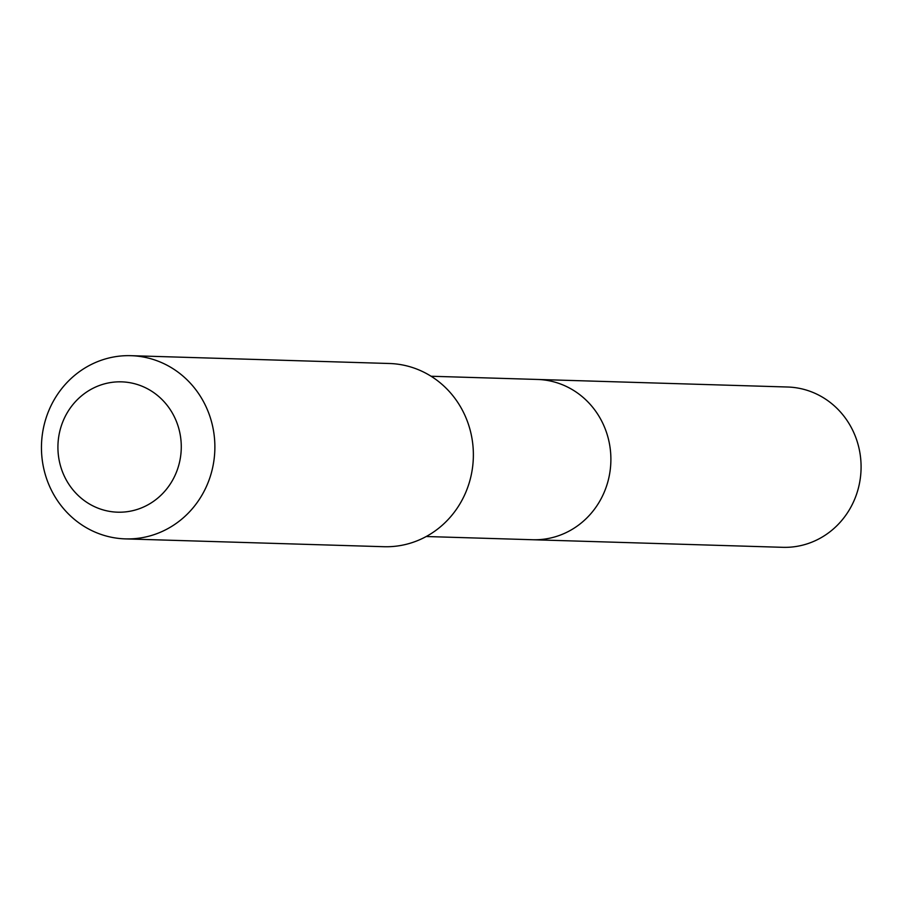 <?xml version="1.0" encoding="UTF-8"?>
<svg xmlns="http://www.w3.org/2000/svg" width="903" height="903" viewBox="0 0 903 903"><rect width="100%" height="100%" fill="white"/><g stroke="black" fill="none" stroke-linecap="round" stroke-linejoin="round"><path stroke-width="1.35" d="M431.07 376.246L537.443 379.452A80.175 75.852 91.7 0 1 607.098 434.309A80.175 75.852 91.7 0 1 581.938 522.431A80.175 75.852 91.7 0 1 532.589 539.734L782.788 547.32A80.198 75.875 -88.3 0 0 832.148 530.016A80.198 75.875 -88.3 0 0 857.297 441.883A80.198 75.875 -88.3 0 0 787.642 387.015L537.443 379.452A80.175 75.852 91.7 0 1 607.098 434.309A80.175 75.852 91.7 0 1 581.938 522.431A80.175 75.852 91.7 0 1 532.589 539.734L426.227 536.517M125.393 538.888L383.888 546.71A91.654 86.711 -88.3 0 0 473.33 457.731A91.654 86.711 -88.3 0 0 389.43 363.503L130.935 355.68A91.654 86.711 -88.3 0 0 74.531 375.467A91.654 86.711 -88.3 0 0 45.782 476.186A91.654 86.711 -88.3 0 0 125.393 538.888A91.654 86.711 -88.3 0 0 214.835 449.908A91.654 86.711 -88.3 0 0 130.935 355.68M81.439 395.932A65.197 61.675 -88.3 0 0 96.7 507.633A65.197 61.675 -88.3 0 0 180.645 437.503A65.197 61.675 -88.3 0 0 81.439 395.932"/></g></svg>
